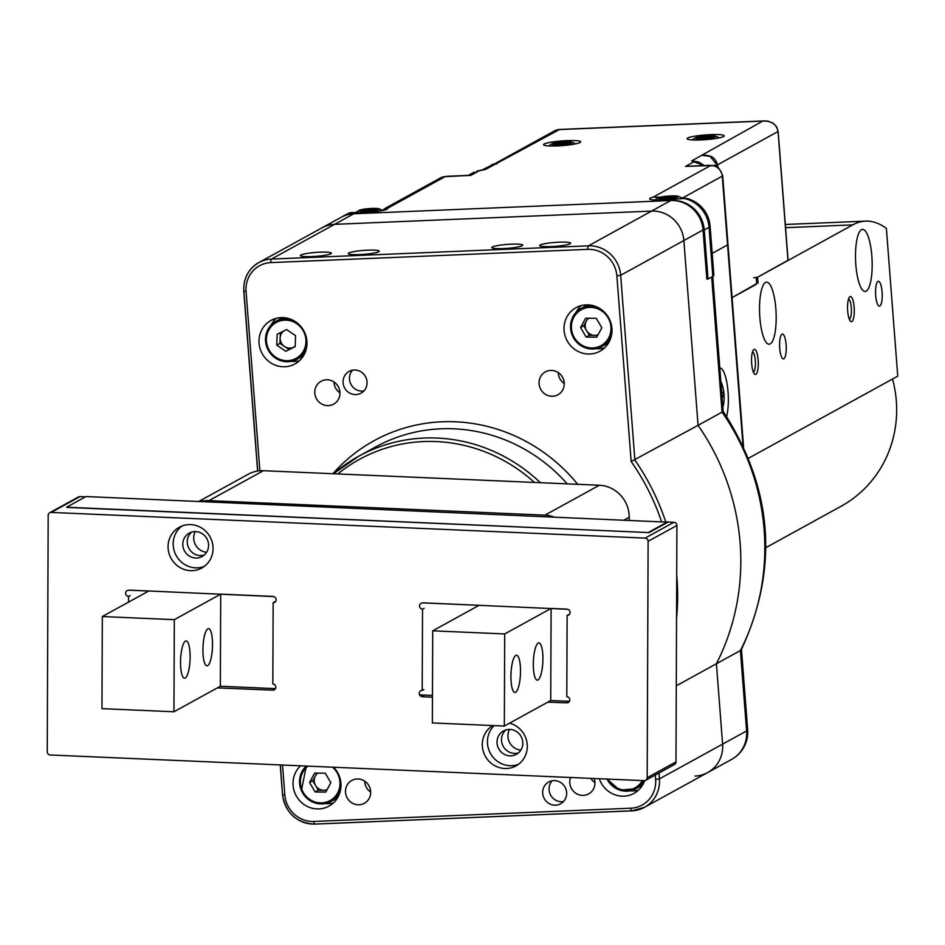 <?xml version="1.0" encoding="UTF-8"?>
<svg xmlns="http://www.w3.org/2000/svg" width="945" height="945" viewBox="0 0 945 945"><rect width="100%" height="100%" fill="white"/><g stroke="black" fill="none" stroke-linecap="round" stroke-linejoin="round"><path stroke-width="1.42" d="M765.875 547.639L841.038 506.296A114.865 109.785 -118.8 0 0 892.517 379.039M753.791 277.783L757.583 277.228L852.756 224.875L785.555 227.674M854.15 307.326A12.569 3.343 87.6 0 0 849.484 297.073A12.569 3.343 87.6 0 0 847.57 309.251A12.569 3.343 87.6 0 0 850.488 321.217A12.569 3.343 87.6 0 0 854.15 307.326M882.098 291.946A12.415 3.296 87.6 0 0 878.377 281.303A12.415 3.296 87.6 0 0 875.602 293.848A12.415 3.296 87.6 0 0 879.417 306.121A12.415 3.296 87.6 0 0 882.098 291.946M871.833 255.989A31.043 8.245 87.6 0 0 862.537 229.375A31.043 8.245 87.6 0 0 855.591 260.737A31.043 8.245 87.6 0 0 865.124 291.414A31.043 8.245 87.6 0 0 871.833 255.989M775.845 308.779A31.043 8.245 87.6 0 0 766.549 282.165A31.043 8.245 87.6 0 0 759.615 313.527A31.043 8.245 87.6 0 0 769.147 344.204A31.043 8.245 87.6 0 0 775.845 308.779M758.162 360.116A12.569 3.343 87.6 0 0 753.496 349.863A12.569 3.343 87.6 0 0 751.582 362.041A12.569 3.343 87.6 0 0 754.512 374.007A12.569 3.343 87.6 0 0 758.162 360.116M786.122 344.736A12.415 3.296 87.6 0 0 782.401 334.093A12.415 3.296 87.6 0 0 779.625 346.638A12.415 3.296 87.6 0 0 783.44 358.911A12.415 3.296 87.6 0 0 786.122 344.736M787.953 260.3L756.295 277.924L756.532 280.996A3.107 0.827 87.6 0 1 755.976 284.504L732.08 297.651L756.378 283.748M748.558 458.207L897.75 376.157L886.375 228.347A372.543 98.953 87.6 0 0 865.561 221.13A372.543 98.953 87.6 0 0 852.756 224.875M753.389 372.153A10.241 2.717 87.6 0 0 755.315 360.541A10.241 2.717 87.6 0 0 752.539 351.8M849.378 319.363A10.241 2.717 87.6 0 0 851.303 307.751A10.241 2.717 87.6 0 0 848.527 299.01M712.825 276.424L709.045 227.296A31.043 3.91 175.6 0 0 710.097 226.162L713.877 275.29A31.043 3.91 175.6 0 1 712.825 276.424L708.029 279.058L704.249 229.93A31.043 29.673 -118.8 0 0 671.978 200.47L353.808 213.771A31.043 29.673 -118.8 0 0 341.204 217.279A31.043 29.673 61.2 0 1 353.808 213.771L670.785 200.529A31.043 29.673 61.2 0 1 703.056 229.978L683.861 240.538L698.072 425.333A229.729 219.583 61.2 0 1 716.416 663.733L722.606 744.128A31.043 29.673 61.2 0 1 707.663 772.573A31.043 29.673 -118.8 0 0 722.606 744.128L746.597 730.934L740.419 650.538L716.416 663.733L722.606 744.128L659.421 778.881A31.043 29.673 61.2 0 1 644.478 807.337A31.043 29.673 61.2 0 1 631.874 810.834A3.107 0.827 -92.4 0 1 631.768 810.869A3.107 0.827 -92.4 0 1 630.835 808.199A27.937 26.708 -118.8 0 0 655.629 779.448L655.287 775.042M351.02 212.601L356.052 212.542L334.613 224.331A31.043 29.673 -118.8 0 0 322.009 227.828A31.043 29.673 61.2 0 1 334.613 224.331L651.589 211.089A31.043 29.673 61.2 0 1 683.861 240.538A31.043 29.673 -118.8 0 0 651.589 211.089L670.785 200.529M708.029 279.058L706.836 279.118L703.056 229.978M711.679 277.062L722.074 412.138L723.149 411.323C772.986 488.589 779.058 568.063 741.317 649.711L740.419 650.538A229.729 219.583 -118.8 0 0 722.074 412.138L698.072 425.333A229.729 219.583 61.2 0 1 716.416 663.733L676.277 685.81M695.059 776.081A31.043 29.673 -118.8 0 0 707.663 772.573L731.654 759.378A31.043 31.043 0 0 0 747.649 729.8L741.471 649.416M726.646 416.461A27.937 7.418 87.6 0 0 727.39 385.843A27.937 7.418 87.6 0 0 719.806 367.924M743.006 445.544L727.567 244.909L712.187 253.366L727.567 244.909A12.415 1.571 -4.4 0 0 727.981 244.46A12.415 1.571 175.6 0 1 727.567 244.909L722.275 176.136L682.195 198.178M712.766 276.46L723.126 411.288M661.488 521.427A226.635 216.606 -118.8 0 0 631.166 461.526L698.072 425.333L683.861 240.538L620.664 275.29L634.886 460.085A229.729 219.583 61.2 0 1 665.623 521.605M378.697 251.76A15.522 1.961 -4.4 0 0 379.217 251.193A15.522 1.961 -4.4 0 0 363.589 250.425A15.522 1.961 -4.4 0 0 348.268 253.567A15.522 1.961 -4.4 0 0 361.793 254.477A15.522 1.961 -4.4 0 0 378.697 251.76M522.231 245.759A15.522 1.961 -4.4 0 0 522.762 245.192A15.522 1.961 -4.4 0 0 507.134 244.424A15.522 1.961 -4.4 0 0 491.802 247.566A15.522 1.961 -4.4 0 0 505.339 248.476A15.522 1.961 -4.4 0 0 522.231 245.759M570.083 243.763A15.522 1.961 -4.4 0 0 570.603 243.196A15.522 1.961 -4.4 0 0 554.975 242.428A15.522 1.961 -4.4 0 0 539.654 245.57A15.522 1.961 -4.4 0 0 553.179 246.48A15.522 1.961 -4.4 0 0 570.083 243.763M330.844 253.756A15.522 1.961 -4.4 0 0 331.376 253.189A15.522 1.961 -4.4 0 0 315.748 252.421A15.522 1.961 -4.4 0 0 300.415 255.563A15.522 1.961 -4.4 0 0 313.953 256.473A15.522 1.961 -4.4 0 0 330.844 253.756M246.066 291.355L243.881 291.036A31.043 29.673 61.2 0 1 258.824 262.58A31.043 29.673 61.2 0 1 271.416 259.084L334.613 224.331L651.589 211.089L588.404 245.842A31.043 29.673 61.2 0 1 620.664 275.29L616.872 275.857A27.937 26.708 -118.8 0 0 587.837 249.35L270.861 262.592A27.937 26.708 -118.8 0 0 246.066 291.355L259.875 470.775M566.622 792.406A12.415 11.872 -118.8 0 0 548.679 782.023A12.415 11.872 -118.8 0 0 544.261 798.62A12.415 11.872 -118.8 0 0 566.622 792.406M367.026 381.792A12.415 11.872 -118.8 0 0 349.083 371.409A12.415 11.872 -118.8 0 0 344.665 388.017A12.415 11.872 -118.8 0 0 367.026 381.792M564.212 382.796A13.041 12.462 -118.8 0 0 545.359 371.893A13.041 12.462 -118.8 0 0 540.729 389.328A13.041 12.462 -118.8 0 0 564.212 382.796M339.928 392.163A13.041 12.462 -118.8 0 0 321.087 381.272A13.041 12.462 -118.8 0 0 316.445 398.695A13.041 12.462 -118.8 0 0 339.928 392.163M570.579 777.487A13.041 12.462 -118.8 0 0 588.64 793.93A13.041 12.462 -118.8 0 0 594.181 778.515M370.641 791.355A13.041 12.462 -118.8 0 0 351.8 780.452A13.041 12.462 -118.8 0 0 347.169 797.887A13.041 12.462 -118.8 0 0 370.641 791.355M611.923 328.435A24.842 23.743 -118.8 0 0 576.037 307.668A24.842 23.743 -118.8 0 0 567.201 340.873A24.842 23.743 -118.8 0 0 599.969 351.197A24.842 23.743 -118.8 0 0 611.923 328.435M306.901 341.18A24.842 23.743 -118.8 0 0 271.014 320.414A24.842 23.743 -118.8 0 0 262.178 353.619A24.842 23.743 -118.8 0 0 294.946 363.943A24.842 23.743 -118.8 0 0 306.901 341.18M300.557 765.816A24.842 23.743 -118.8 0 0 297.734 798.241A24.842 23.743 -118.8 0 0 328.978 806.109A24.842 23.743 -118.8 0 0 340.932 783.358A24.842 23.743 -118.8 0 0 333.585 767.245M599.343 778.739A24.842 23.743 -118.8 0 0 633.989 793.363A24.842 23.743 -118.8 0 0 644.655 780.653M630.28 790.8A24.842 23.743 -118.8 0 0 638.466 790.138M305.778 766.041A24.842 23.743 -118.8 0 0 305.211 767.104M325.257 803.545A24.842 23.743 -118.8 0 0 333.455 802.884M276.129 318.37A24.842 23.743 -118.8 0 0 271.191 324.926M291.237 361.38A24.842 23.743 -118.8 0 0 299.423 360.718M581.151 305.625A24.842 23.743 -118.8 0 0 576.202 312.181M596.26 348.634A24.842 23.743 -118.8 0 0 604.446 347.973M364.687 781.149A13.041 12.462 -118.8 0 0 370.676 792.052M590.873 778.373A13.041 12.462 -118.8 0 0 594.96 782.673M333.975 381.969A13.041 12.462 -118.8 0 0 339.964 392.86M558.247 372.59A13.041 12.462 -118.8 0 0 564.236 383.493M352.568 370.18A12.415 11.872 -118.8 0 0 363.967 390.887M552.163 780.794A12.415 11.872 -118.8 0 0 563.551 801.502M721.035 383.847A12.261 3.26 -92.4 0 1 721.614 384.473A12.261 3.26 -92.4 0 1 723.386 389.553A12.261 3.26 -92.4 0 1 724 394.1A12.261 3.26 -92.4 0 1 723.905 401.897A12.261 3.26 -92.4 0 1 723.22 405.476A12.261 3.26 -92.4 0 1 722.783 406.657M721.212 387.143L721.07 384.343M722.027 396.805L722.795 396.77L724 394.1L721.649 391.832M722.736 405.996L722.405 402.558M722.795 396.77L722.063 397.313M643.994 780.664A21.735 20.766 61.2 0 1 636.02 788.709L642.092 785.366A21.735 20.766 -118.8 0 0 642.576 785.094M309.57 782.448L314.661 773.081L325.293 773.223L330.833 782.732L325.753 792.099L315.122 791.957L309.57 782.448L312.771 780.688L316.882 773.116M340.696 789.158A21.735 20.766 61.2 0 1 330.998 801.454L337.082 798.112A21.735 20.766 -118.8 0 0 337.554 797.84M312.771 780.688L318.323 790.197L326.722 790.315M318.323 790.197L315.122 791.957M317.803 773.128A9.533 9.107 -118.8 0 0 327.1 789.618M580.561 327.537L585.652 318.17L596.283 318.311L601.835 327.82L596.744 337.188L586.113 337.046L580.561 327.537L583.762 325.777L587.885 318.193M587.613 304.857A21.735 20.766 -118.8 0 0 587.129 305.117L581.045 308.46A21.735 20.766 61.2 0 1 590.991 305.991A21.735 20.766 61.2 0 1 596.638 306.853M611.698 334.235A21.735 20.766 61.2 0 1 601.989 346.543L608.072 343.2A21.735 20.766 -118.8 0 0 608.556 342.929M583.762 325.777L589.314 335.286L597.724 335.392M589.314 335.286L586.113 337.046M588.794 318.205A9.533 9.107 -118.8 0 0 598.102 334.695M286.559 329.557L295.572 335.688L295.194 346.555L285.803 351.292L276.779 345.149L277.168 334.282L286.559 329.557A9.533 9.107 -118.8 0 0 286.465 329.592M306.676 346.98A21.735 20.766 61.2 0 1 296.978 359.289L303.05 355.946A21.735 20.766 -118.8 0 0 303.534 355.674M282.59 317.603A21.735 20.766 -118.8 0 0 282.106 317.863L276.023 321.205A21.735 20.766 61.2 0 1 291.615 319.599M285.803 351.292L295.206 346.402M289.005 349.532L279.98 343.401L276.779 345.149M279.98 343.401L280.358 332.675M283.772 330.951A9.533 9.107 -118.8 0 0 293.694 347.158A9.533 9.107 -118.8 0 0 295.206 346.189M374.976 210.026L364.026 210.948M375.602 209.861A7.454 0.945 -4.4 0 0 362.833 210.841M371.999 210.534A7.454 0.945 -4.4 0 0 376.606 209.306A7.454 0.945 -4.4 0 0 369.105 208.939A7.454 0.945 -4.4 0 0 361.746 210.451A7.454 0.945 -4.4 0 0 371.999 210.534M373.039 210.77A10.194 1.288 -4.4 0 0 378.898 208.762A10.194 1.288 -4.4 0 0 369.082 208.597A10.194 1.288 -4.4 0 0 359.395 210.262A10.194 1.288 -4.4 0 0 362.407 211.349A10.194 1.288 -4.4 0 0 373.039 210.77M673.549 197.635L666.06 197.611L666.119 198.438M665.693 198.462L665.634 197.659L662.669 198.426M674.635 197.363A7.454 0.945 -4.4 0 0 666.06 197.611M665.634 197.659A7.454 0.945 -4.4 0 0 661.866 198.355M661.122 198.202A7.454 0.945 -4.4 0 0 669.379 198.226A7.454 0.945 -4.4 0 0 675.64 196.808A7.454 0.945 -4.4 0 0 668.139 196.442A7.454 0.945 -4.4 0 0 660.791 197.954A7.454 0.945 -4.4 0 0 661.122 198.202M658.523 198.497A10.194 1.288 -4.4 0 0 671.222 198.391A10.194 1.288 -4.4 0 0 677.943 196.265A10.194 1.288 -4.4 0 0 668.115 196.099A10.194 1.288 -4.4 0 0 658.441 197.765A10.194 1.288 -4.4 0 0 658.523 198.497M561.484 144.266A7.454 0.945 -4.4 0 0 569.54 142.707A7.454 0.945 -4.4 0 0 562.039 142.341A7.454 0.945 -4.4 0 0 554.68 143.853A7.454 0.945 -4.4 0 0 561.484 144.266M561.247 144.632A10.194 1.288 -4.4 0 0 571.831 142.163A10.194 1.288 -4.4 0 0 562.003 141.998A10.194 1.288 -4.4 0 0 552.329 143.664A10.194 1.288 -4.4 0 0 561.247 144.632M556.735 144.337L559.027 143.628A7.454 0.945 -4.4 0 0 555.755 144.254M559.027 143.628L566.421 143.144A7.454 0.945 -4.4 0 0 559.027 143.628M568.524 143.262A7.454 0.945 -4.4 0 0 566.421 143.144L567.378 143.545M705.041 138.265A7.454 0.945 -4.4 0 0 713.073 136.706A7.454 0.945 -4.4 0 0 705.572 136.34A7.454 0.945 -4.4 0 0 698.213 137.852A7.454 0.945 -4.4 0 0 705.041 138.265M704.828 138.631A10.194 1.288 -4.4 0 0 715.365 136.174A10.194 1.288 -4.4 0 0 705.549 135.997A10.194 1.288 -4.4 0 0 695.863 137.675A10.194 1.288 -4.4 0 0 704.828 138.631M700.28 138.336L702.537 137.627A7.454 0.945 -4.4 0 0 699.3 138.254M702.537 137.627L709.943 137.143A7.454 0.945 -4.4 0 0 702.537 137.627M712.069 137.273A7.454 0.945 -4.4 0 0 709.943 137.143L710.923 137.545M580.053 142.53A18.628 2.351 -4.4 0 0 580.679 141.844A18.628 2.351 -4.4 0 0 561.921 140.935A18.628 2.351 -4.4 0 0 543.529 144.703A18.628 2.351 -4.4 0 0 559.771 145.79A18.628 2.351 -4.4 0 0 580.053 142.53M723.586 136.529A18.628 2.351 -4.4 0 0 724.213 135.856A18.628 2.351 -4.4 0 0 705.466 134.934A18.628 2.351 -4.4 0 0 687.074 138.714A18.628 2.351 -4.4 0 0 703.316 139.801A18.628 2.351 -4.4 0 0 723.586 136.529M356.052 212.542A18.628 2.351 -4.4 0 0 387.119 209.128A18.628 2.351 -4.4 0 0 387.745 208.443A18.628 2.351 -4.4 0 0 387.651 208.231L384.922 208.491L383.044 210.026M660.295 197.174L653.196 197.139A18.628 2.351 -4.4 0 0 649.64 198.804A18.628 2.351 -4.4 0 0 674.423 199.135L686.283 198.332M704.001 165.54L693.984 161.784L699.796 162.635L704.155 165.54M692.39 166.131L693.913 165.966M704.179 165.54L697.753 161.819L691.728 160.886L699.276 162.434M717.716 167.206L717.586 165.552L710.061 156.327L701.851 155.323L709.175 155.96A3.107 1.795 -71.5 0 1 709.589 156.008L705.135 155.169A3.107 1.559 -86.6 0 0 704.923 155.181M787.976 260.501L778.054 131.532C776.566 124.244 771.463 120.759 762.745 121.078L766.797 121.054M703.163 155.169L708.466 155.689M558.141 129.571L559.393 129.571L555.388 130.398L494.518 163.887M494.979 163.863L497.011 163.887L495.003 163.875M494.105 163.993L482.021 169.994M482.966 169.805L476.611 171.139M468.224 175.392L465.578 175.605M350.701 212.542L350.701 212.542A31.043 31.043 0 0 0 346.012 214.633A31.043 29.673 61.2 0 1 350.749 212.566M493.881 163.993A3.107 2.705 77.4 0 0 493.444 164.04L493.444 164.04A3.107 2.705 77.4 0 0 493.148 164.135M705.466 155.263A3.107 1.559 -86.6 0 0 705.135 155.169L702.737 155.181M555.388 130.398L558.649 129.5L764.34 120.901M553.345 516.75A31.043 29.673 -118.8 0 0 544.946 515.155L599.331 485.246A31.043 29.673 61.2 0 1 629.216 517.246L629.205 520.034M198.828 501.417L248.287 474.213A31.043 29.673 61.2 0 1 263.371 470.716L208.987 500.626L544.946 515.155M208.987 500.626A31.043 29.673 -118.8 0 0 200.576 501.5M263.371 470.716L599.331 485.246M66.788 507.406L648.731 532.567M66.8 507.099L85.995 496.538L667.926 522.183M667.926 521.699L648.731 532.259M195.249 531.598A13.974 13.348 -118.8 0 0 206.612 552.258M509.485 729.445A13.974 13.348 -118.8 0 0 520.849 750.106M128.544 602.119L128.567 596.437L130.174 595.563M128.945 590.105L273.176 596.555A3.107 2.965 -118.8 0 1 274.664 602.343A3.107 2.965 -118.8 0 1 273.152 602.697L272.833 683.991A3.107 2.965 -118.8 0 1 274.322 689.779A3.107 2.965 -118.8 0 1 272.81 690.122L217.35 687.901M272.81 690.122L274.404 689.248A3.107 2.965 61.2 0 0 275.042 689.2M273.152 602.697L274.747 601.811M422.923 602.815L567.142 609.265A3.107 2.965 -118.8 0 1 568.63 615.053A3.107 2.965 -118.8 0 1 567.118 615.408L566.799 696.701A3.107 2.965 -118.8 0 1 568.288 702.489A3.107 2.965 -118.8 0 1 566.776 702.844L547.734 702.182M424.14 608.273L422.533 609.159L422.214 690.441L423.821 689.566M566.776 702.844L568.37 701.958A3.107 2.965 61.2 0 0 569.008 701.922M567.118 615.408L568.725 614.522M432.444 697.197L422.191 696.76L423.797 695.709A3.107 2.965 61.2 0 1 421.942 694.965M66.788 507.229L649.026 532.578L668.221 522.018L673.927 522.266A3.107 2.965 61.2 0 1 676.915 525.467L648.116 541.308A3.107 2.965 -118.8 0 0 645.128 538.107L51.195 512.426A3.107 2.965 -118.8 0 0 48.183 515.368L47.25 751.795A3.107 2.965 -118.8 0 0 50.239 754.984L644.171 780.676A3.107 2.965 -118.8 0 0 647.183 777.735L648.116 541.308M204.226 555.034A13.348 12.758 61.2 0 1 187.264 541.792A13.348 12.758 61.2 0 1 191.622 532.118M647.183 777.735L675.982 761.894L676.915 525.467M675.982 761.894A3.107 2.965 61.2 0 1 674.482 764.481L645.683 780.322M85.475 496.822L79.994 496.586L51.195 512.426M128.591 590.306A3.107 2.965 -118.8 0 0 125.685 594.039A3.107 2.965 -118.8 0 0 128.567 596.437M422.557 603.016A3.107 2.965 -118.8 0 0 419.651 606.761A3.107 2.965 -118.8 0 0 422.533 609.159M422.191 696.76L422.191 696.583A3.107 2.965 -118.8 0 1 420.702 690.795A3.107 2.965 -118.8 0 1 422.214 690.441M492.747 725.547A23.282 22.255 -118.8 0 0 482.304 744.495A23.282 22.255 -118.8 0 0 493.503 764.942A23.282 22.255 -118.8 0 0 516.029 765.875A23.282 22.255 -118.8 0 0 527.038 742.817A23.282 22.255 -118.8 0 0 509.603 723.161M168.068 546.647A23.282 22.255 -118.8 0 0 179.266 567.094A23.282 22.255 -118.8 0 0 201.781 568.028A23.282 22.255 -118.8 0 0 210.062 536.902A23.282 22.255 -118.8 0 0 179.349 527.227A23.282 22.255 -118.8 0 0 168.068 546.647M49.683 512.769L78.482 496.94A3.107 2.965 61.2 0 1 79.994 496.586M518.462 752.881A13.348 12.758 61.2 0 1 501.5 739.64A13.348 12.758 61.2 0 1 505.858 729.965M423.797 695.709L422.191 696.583M182.787 544.249A13.348 12.758 -118.8 0 0 189.201 555.979A13.348 12.758 -118.8 0 0 202.112 556.51A13.348 12.758 -118.8 0 0 206.861 538.662A13.348 12.758 -118.8 0 0 189.248 533.11A13.348 12.758 -118.8 0 0 182.787 544.249M181.995 525.987A23.282 22.255 -118.8 0 0 173.183 543.836A23.282 22.255 -118.8 0 0 204.25 566.445M497.023 742.097A13.348 12.758 -118.8 0 0 503.449 753.815A13.348 12.758 -118.8 0 0 516.36 754.358A13.348 12.758 -118.8 0 0 521.108 736.509A13.348 12.758 -118.8 0 0 503.484 730.957A13.348 12.758 -118.8 0 0 497.023 742.097M494.152 725.618A23.282 22.255 -118.8 0 0 487.431 741.683A23.282 22.255 -118.8 0 0 518.486 764.292M567.142 609.123L551.1 608.426L504.701 633.941L432.715 630.823L479.103 605.308L422.805 602.875M432.456 695.425L419.556 694.87M432.715 630.823L432.349 722.937L504.335 726.055L504.701 633.941M551.1 608.426L550.734 700.54L504.335 726.055M515.793 655.417A18.628 4.737 92.5 0 0 510.938 675.061A18.628 4.737 92.5 0 0 514.919 692.449A18.628 4.737 92.5 0 0 520.447 674.045A18.628 4.737 92.5 0 0 516.525 655.228A18.628 4.737 92.5 0 0 515.793 655.417M538.189 643.096A18.628 4.737 92.5 0 0 533.334 662.74A18.628 4.737 92.5 0 0 537.315 680.128A18.628 4.737 92.5 0 0 542.843 661.724A18.628 4.737 92.5 0 0 538.922 642.907A18.628 4.737 92.5 0 0 538.189 643.096M569.422 701.344L550.734 700.54M273.176 596.413L220.705 594.133L174.317 619.66L102.32 616.542L148.719 591.027L128.839 590.164M102.32 616.542L101.965 708.655L173.951 711.762L174.317 619.66M220.705 594.133L220.35 686.247L173.951 711.762M185.409 641.135A18.628 4.737 92.5 0 0 180.554 660.768A18.628 4.737 92.5 0 0 184.535 678.167A18.628 4.737 92.5 0 0 190.063 659.752A18.628 4.737 92.5 0 0 186.141 640.946A18.628 4.737 92.5 0 0 185.409 641.135M207.805 628.815A18.628 4.737 92.5 0 0 202.951 648.459A18.628 4.737 92.5 0 0 206.92 665.847A18.628 4.737 92.5 0 0 212.46 647.443A18.628 4.737 92.5 0 0 208.538 628.626A18.628 4.737 92.5 0 0 207.805 628.815M275.456 688.633L220.35 686.247M757.583 277.228L758.055 283.358M747.649 729.8A31.043 3.91 -4.4 0 1 746.597 730.934A31.043 29.673 61.2 0 1 731.654 759.378M631.662 810.845L314.898 824.075A3.107 0.827 -92.4 0 1 314.791 824.111A3.107 0.827 -92.4 0 1 313.858 821.453L630.835 808.199M658.96 773.022L659.421 778.881L655.629 779.448M676.714 575.08A229.729 219.583 61.2 0 1 676.549 618.349M270.861 262.592A3.107 0.827 -92.4 0 1 271.416 259.084L588.404 245.842A3.107 0.827 -92.4 0 0 587.837 249.35M257.725 471.023L243.893 291.249M707.663 772.573L644.478 807.337L631.768 810.869L314.791 824.111C296.458 823.06 285.709 813.267 282.52 794.733L280.346 764.942M282.52 765.037L284.823 794.934A27.937 26.708 -118.8 0 0 313.858 821.453M631.166 461.526L616.872 275.857M332.876 473.717A167.643 160.237 61.2 0 1 577.702 484.312M567.189 483.852A161.43 154.295 -118.8 0 0 375.472 447.032L358.675 456.27A161.43 154.295 61.2 0 1 540.386 482.694M333.49 473.752A161.43 154.295 61.2 0 1 358.675 456.27L333.479 473.752M534.457 482.434A158.335 151.33 -118.8 0 0 337.826 473.929M314.673 824.087A31.043 29.673 61.2 0 1 282.649 794.828M280.228 764.93L282.52 794.733L284.823 794.934M721.661 392.08L722.429 392.045M607.966 779.105A20.495 19.585 -118.8 0 0 625.141 790.114A20.495 19.585 -118.8 0 0 642.399 780.594M606.95 779.058L619.707 790.126L636.02 788.709A21.735 20.766 61.2 0 1 607.021 779.07M308.023 766.135A20.495 19.585 -118.8 0 0 305.613 795.714A20.495 19.585 -118.8 0 0 334.695 796.978A20.495 19.585 -118.8 0 0 332.51 767.198M330.998 801.454A21.735 20.766 61.2 0 1 303.605 794.485A21.735 20.766 61.2 0 1 306.286 766.064L301.396 790.67L308.944 799.942L319.493 803.864L330.998 801.454M590.708 307.397A20.495 19.585 -118.8 0 0 574.312 337.589A20.495 19.585 -118.8 0 0 608.592 338.05A20.495 19.585 -118.8 0 0 590.708 307.397M601.989 346.543A21.735 20.766 61.2 0 1 573.32 337.507A21.735 20.766 61.2 0 1 581.045 308.46C571.229 315.028 568.347 324.123 572.398 335.758L579.935 345.031C587.164 349.768 594.511 350.276 601.989 346.543M295.454 358.687A20.495 19.585 -118.8 0 0 296.683 323.651A20.495 19.585 -118.8 0 0 266.395 338.924A20.495 19.585 -118.8 0 0 295.454 358.687M296.34 359.62A21.735 20.766 61.2 0 1 268.12 349.922A21.735 20.766 61.2 0 1 276.023 321.205C268.864 325.517 265.356 331.99 265.486 340.637L269.29 351.977C276.684 361.392 285.697 363.931 296.34 359.62A21.735 20.766 61.2 0 0 296.978 359.289L296.34 359.62M653.196 197.139L710.652 165.529L685.562 166.414L693.984 161.784L691.728 160.886L762.745 121.078L559.393 129.571L485.399 169.509L479.269 170.75L470.846 175.38L445.107 176.62L387.651 208.231M671.978 200.47L674.423 199.135M788.083 260.395L778.148 131.426L717.621 164.773M717.574 165.34L716.156 166.332M743.55 446.702L722.689 175.675A12.415 1.571 175.6 0 1 722.275 176.136A11.175 10.678 61.2 0 0 710.652 165.529M709.778 165.399A11.175 2.965 -92.4 0 1 710.168 165.292L688.999 166.178M384.922 208.491L440.571 177.884A11.175 10.678 61.2 0 1 445.107 176.62M447.398 176.361A11.175 2.965 87.6 0 0 447.009 176.29A11.175 2.965 87.6 0 0 446.631 176.396M683.589 198.344A31.043 29.673 -118.8 0 1 709.045 227.296L704.249 229.93M710.061 156.327A3.107 1.795 -71.5 0 0 709.589 156.008C713.428 156.87 716.133 160.012 717.692 165.434L717.834 167.289M764.363 120.901L767.966 121.149L772.951 123.063L776.542 126.595L778.03 131.331M629.216 517.246L624.515 519.821M645.128 538.107L673.927 522.266M865.561 221.13L785.319 224.485M346.012 214.633L258.824 262.58C248.311 268.971 243.302 278.491 243.775 291.154L257.619 471.035M723.386 389.553A40.363 40.363 0 0 0 720.846 381.367M722.854 407.567A40.363 40.363 0 0 0 723.905 401.897M359.395 210.262A24.842 24.842 0 0 0 355.84 212.53M382.76 210.451A24.842 24.842 0 0 0 378.898 208.762M658.441 197.765A24.842 24.842 0 0 0 654.885 200.033M682.656 198.45A24.842 24.842 0 0 0 677.943 196.265M552.329 143.664A24.842 24.842 0 0 0 548.773 145.932M575.694 143.853A24.842 24.842 0 0 0 571.831 142.163M695.863 137.675A24.842 24.842 0 0 0 692.307 139.931M719.228 137.864A24.842 24.842 0 0 0 715.365 136.174M491.554 164.749L495.475 163.839M468.555 175.274L474.508 172.002M722.689 175.675C715.826 159.398 712.766 167.867 710.168 165.292M440.571 177.884L447.009 176.29L468.188 175.404M710.097 226.162A31.043 31.043 0 0 0 686.259 198.32"/></g></svg>
